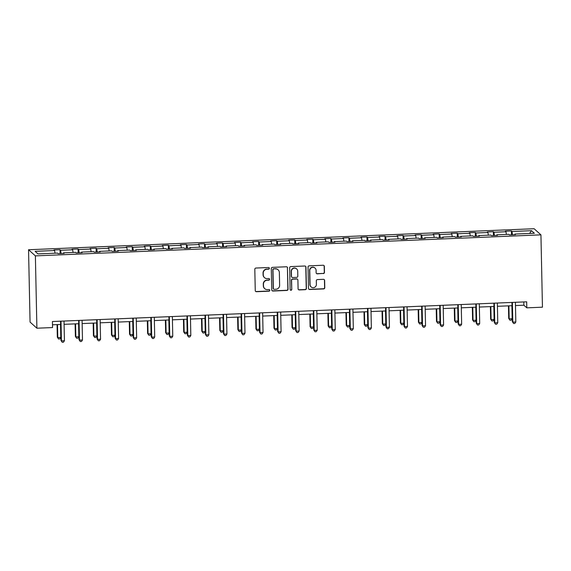 <?xml version="1.0" encoding="UTF-8"?>
<svg xmlns="http://www.w3.org/2000/svg" width="571" height="571" viewBox="0 0 571 571"><rect width="100%" height="100%" fill="white"/><g stroke="black" fill="none" stroke-linecap="round" stroke-linejoin="round"><path stroke-width="0.86" d="M269.362 268.313A0.835 0.821 131.9 0 0 268.52 267.521L255.965 268.042A1.192 1.171 131.9 0 0 254.809 269.276L255.258 290.575A1.192 1.171 131.9 0 0 256.465 291.71L269.012 291.189A0.835 0.821 131.9 0 0 269.555 289.74A0.835 0.821 131.9 0 0 268.984 289.533L267.356 289.597A3.826 3.747 131.9 0 1 263.495 285.971L263.459 284.194A3.826 3.747 131.9 0 1 267.164 280.254L268.784 280.183A0.835 0.821 131.9 0 0 269.326 278.734A0.835 0.821 131.9 0 0 268.748 278.527L267.128 278.591A3.826 3.747 131.9 0 1 263.267 274.965L263.231 273.188A3.826 3.747 131.9 0 1 266.928 269.248L268.556 269.177A0.835 0.821 131.9 0 0 269.362 268.313M264.494 277.656L264.309 277.492A3.826 3.747 131.9 0 1 263.081 274.801L263.045 273.024A3.826 3.747 131.9 0 1 266.75 269.084L268.37 269.012A0.835 0.821 131.9 0 0 268.998 267.649M255.551 291.331A1.192 1.171 131.9 0 0 256.279 291.545L268.834 291.024A0.835 0.821 131.9 0 0 269.462 289.661M264.723 288.662L264.537 288.498A3.826 3.747 131.9 0 1 263.317 285.807L263.274 284.03A3.826 3.747 131.9 0 1 266.978 280.09L268.606 280.018A0.835 0.821 131.9 0 0 269.226 278.655M323.307 273.595A1.192 1.171 131.9 0 0 324.464 272.36L324.342 266.386A1.192 1.171 131.9 0 0 323.136 265.251L309.197 265.829A1.192 1.171 131.9 0 0 308.033 267.064L308.483 288.362A1.192 1.171 131.9 0 0 309.689 289.497L323.629 288.919A1.192 1.171 131.9 0 0 324.785 287.684L324.635 280.468A1.192 1.171 131.9 0 0 323.429 279.333L317.462 279.583A1.192 1.171 131.9 0 0 316.305 280.811L316.384 284.394A3.198 3.133 131.9 0 1 311.088 286.906A3.198 3.133 131.9 0 1 310.06 284.658L309.767 270.633A3.198 3.133 131.9 0 1 315.064 268.12A3.198 3.133 131.9 0 1 316.091 270.368L316.134 272.71A1.192 1.171 131.9 0 0 317.34 273.837L323.129 273.43A1.192 1.171 131.9 0 0 324.285 272.196L324.157 266.222A1.192 1.171 131.9 0 0 323.864 265.465M35.381 255.879L36.901 328.211L52.546 327.561L52.418 321.53L526.676 301.816L526.805 307.84L542.45 307.191L540.937 234.852L35.381 255.879L28.55 249.741L534.099 228.721L540.937 234.852M287.598 267.913A1.192 1.171 131.9 0 0 286.392 266.778L272.446 267.356A1.192 1.171 131.9 0 0 271.289 268.591L271.739 289.89A1.192 1.171 131.9 0 0 272.945 291.024L286.885 290.446A1.192 1.171 131.9 0 0 288.041 289.212L287.413 267.749A1.192 1.171 131.9 0 0 287.12 266.992M290.817 266.593L304.764 266.015A1.192 1.171 131.9 0 1 305.97 267.149L306.413 288.448A1.192 1.171 131.9 0 1 305.257 289.683L299.29 289.932A1.192 1.171 131.9 0 1 298.083 288.798L297.905 280.154A1.192 1.171 131.9 0 0 296.699 279.019L292.737 279.183A1.192 1.171 131.9 0 0 291.581 280.418L291.774 289.411A0.835 0.821 131.9 0 1 290.389 290.068A0.835 0.821 131.9 0 1 290.118 289.483L289.661 267.828A1.192 1.171 131.9 0 1 290.817 266.593M514.799 234.66L514.885 234.081L515.492 234.631L509.475 234.881L508.868 234.331L496.827 234.831L497.441 235.38L491.417 235.63L490.81 235.081L478.776 235.58L479.383 236.13L473.366 236.38L472.752 235.83L460.718 236.337L461.325 236.879L455.308 237.129L454.702 236.587L442.661 237.086L443.274 237.629L437.258 237.886L436.644 237.336L424.61 237.836L425.217 238.385L419.2 238.635L418.586 238.086L406.552 238.585L407.159 239.135L401.142 239.385L400.535 238.835L388.494 239.335L389.108 239.884L383.091 240.134L382.477 239.584L370.443 240.084L371.05 240.634L365.033 240.883L364.419 240.341L352.386 240.841L352.992 241.383L346.975 241.633L346.369 241.09L334.328 241.59L334.941 242.14L328.925 242.39L328.311 241.84L316.277 242.34L316.884 242.889L310.867 243.139L310.253 242.589L298.219 243.089L298.826 243.639L292.809 243.888L292.202 243.339L280.161 243.838L280.775 244.388L274.758 244.638L274.144 244.088L262.11 244.595L262.717 245.137L256.7 245.387L256.086 244.845L244.053 245.344L244.666 245.894L238.642 246.144L238.036 245.594L225.995 246.094L226.608 246.643L220.592 246.893L219.978 246.344L207.944 246.843L208.551 247.393L202.534 247.643L201.92 247.093L189.886 247.593L190.5 248.142L184.476 248.392L183.869 247.843L171.828 248.349L172.442 248.892L166.425 249.142L165.811 248.599L153.777 249.099L154.384 249.641L148.367 249.898L147.761 249.349L135.72 249.848L136.333 250.398L130.309 250.648L129.703 250.098L117.662 250.598L118.276 251.147L112.259 251.397L111.645 250.847L99.611 251.347L100.218 251.897L94.201 252.146L93.594 251.597L81.553 252.096L82.167 252.646L76.143 252.896L75.536 252.353L63.495 252.853L64.109 253.396L58.092 253.645L57.478 253.103L37.979 253.909L35.102 251.326L54.602 250.519L53.988 249.97L60.012 249.72L60.619 250.269L72.66 249.763L72.046 249.22L78.063 248.97L78.677 249.513L90.71 249.013L90.104 248.471L96.121 248.214L96.727 248.763L108.768 248.264L108.155 247.714L114.179 247.464L114.785 248.014L126.819 247.514L126.212 246.965L132.229 246.715L132.843 247.264L144.877 246.765L144.27 246.215L150.287 245.965L150.894 246.515L162.935 246.015L162.321 245.466L168.338 245.216L168.952 245.758L180.986 245.259L180.379 244.716L186.396 244.467L187.01 245.009L199.043 244.509L198.437 243.96L204.454 243.71L205.06 244.26L217.101 243.76L216.488 243.21L222.504 242.96L223.118 243.51L235.152 243.01L234.545 242.461L240.562 242.211L241.176 242.761L253.21 242.261L252.603 241.711L258.62 241.462L259.227 242.011L271.268 241.504L270.654 240.962L276.671 240.712L277.285 241.255L289.319 240.755L288.712 240.205L294.729 239.956L295.343 240.505L307.376 240.006L306.77 239.456L312.787 239.206L313.393 239.756L325.434 239.256L324.82 238.707L330.837 238.457L331.451 239.006L343.485 238.507L342.878 237.957L348.895 237.707L349.509 238.257L361.543 237.75L360.929 237.208L366.953 236.958L367.56 237.5L379.601 237.001L378.987 236.458L385.004 236.201L385.618 236.751L397.652 236.251L397.045 235.702L403.062 235.452L403.676 236.001L415.709 235.502L415.096 234.952L421.12 234.702L421.726 235.252L433.767 234.752L433.153 234.203L439.17 233.953L439.784 234.503L451.818 234.003L451.211 233.453L457.228 233.204L457.842 233.746L469.876 233.246L469.262 232.704L475.286 232.454L475.893 232.997L487.934 232.497L487.32 231.947L493.337 231.698L493.951 232.247L505.985 231.747L505.378 231.198L511.395 230.948L512.001 231.498L531.508 230.684L534.385 233.268L514.885 234.081M506.391 234.431L505.985 231.747M494.443 235.502L493.951 232.247M496.741 235.409L496.827 234.831M488.341 235.188L487.934 232.497M476.385 236.258L475.893 232.997M478.684 236.158L478.776 235.58M470.283 235.937L469.876 233.246M458.335 237.008L457.842 233.746M460.633 236.908L460.718 236.337M452.225 236.687L451.818 234.003M440.277 237.757L439.784 234.503M442.575 237.664L442.661 237.086M434.174 237.436L433.767 234.752M422.219 238.507L421.726 235.252M424.517 238.414L424.61 237.836M416.116 238.186L415.709 235.502M404.168 239.256L403.676 236.001M406.466 239.163L406.552 238.585M398.058 238.942L397.652 236.251M386.11 240.006L385.618 236.751M388.408 239.913L388.494 239.335M380.008 239.692L379.601 237.001M368.052 240.762L367.56 237.5M370.351 240.662L370.443 240.084M361.95 240.441L361.543 237.75M350.002 241.512L349.509 238.257M352.3 241.412L352.386 240.841M343.892 241.19L343.485 238.507M331.944 242.261L331.451 239.006M334.242 242.168L334.328 241.59M325.841 241.94L325.434 239.256M313.886 243.01L313.393 239.756M316.184 242.918L316.277 242.34M307.783 242.689L307.376 240.006M295.835 243.76L295.343 240.505M298.133 243.667L298.219 243.089M289.725 243.446L289.319 240.755M277.777 244.516L277.285 241.255M280.075 244.417L280.161 243.838M271.675 244.195L271.268 241.504M259.719 245.266L259.227 242.011M262.018 245.166L262.11 244.595M253.617 244.945L253.21 242.261M241.669 246.015L241.176 242.761M243.967 245.923L244.053 245.344M235.559 245.694L235.152 243.01M223.611 246.765L223.118 243.51M225.909 246.672L225.995 246.094M217.508 246.444L217.101 243.76M205.553 247.514L205.06 244.26M207.858 247.421L207.944 246.843M199.45 247.2L199.043 244.509M187.502 248.271L187.01 245.009M189.8 248.171L189.886 247.593M181.392 247.95L180.986 245.259M169.444 249.02L168.952 245.758M171.743 248.92L171.828 248.349M163.342 248.699L162.935 246.015M151.394 249.77L150.894 246.515M153.692 249.677L153.777 249.099M145.284 249.448L144.877 246.765M133.336 250.519L132.843 247.264M135.634 250.426L135.72 249.848M127.233 250.198L126.819 247.514M115.278 251.269L114.785 248.014M117.576 251.176L117.662 250.598M109.175 250.955L108.768 248.264M97.227 252.018L96.727 248.763M99.525 251.925L99.611 251.347M91.117 251.704L90.71 249.013M79.169 252.775L78.677 249.513M81.467 252.675L81.553 252.096M73.067 252.453L72.66 249.763M61.111 253.524L60.619 250.269M63.41 253.424L63.495 252.853M55.009 253.203L54.602 250.519M36.901 328.211L30.063 322.08L28.55 249.741M515.477 305.556L523.871 305.207L526.805 307.84M52.489 324.806L60.633 324.471M64.088 324.328L78.691 323.721M82.145 323.579L96.742 322.972M100.196 322.822L114.8 322.215M118.254 322.073L132.857 321.466M136.312 321.323L150.908 320.716M154.363 320.574L168.966 319.967M172.421 319.824L187.024 319.218M190.478 319.068L205.075 318.461M208.529 318.318L223.133 317.712M226.587 317.569L241.19 316.962M244.645 316.819L259.241 316.213M262.696 316.07L277.299 315.463M280.754 315.32L295.35 314.707M298.811 314.564L313.408 313.957M316.862 313.814L331.465 313.208M334.92 313.065L349.516 312.458M352.978 312.316L367.574 311.709M371.029 311.566L385.632 310.959M389.087 310.81L403.683 310.203M407.144 310.06L421.741 309.453M425.195 309.311L439.798 308.704M443.253 308.561L457.849 307.955M461.311 307.812L475.907 307.205M479.362 307.055L493.965 306.449M497.42 306.306L512.016 305.699M523.8 301.931L523.871 305.207M512.501 234.752L512.001 231.498M531.508 230.684L529.553 233.475M60.091 253.567L60.012 249.72M78.148 252.817L78.063 248.97M96.199 252.061L96.121 248.214M114.257 251.311L114.179 247.464M132.308 250.562L132.229 246.715M150.366 249.812L150.287 245.965M168.424 249.063L168.338 245.216M186.474 248.306L186.396 244.467M204.532 247.557L204.454 243.71M222.59 246.808L222.504 242.96M240.641 246.058L240.562 242.211M258.699 245.309L258.62 241.462M276.757 244.559L276.671 240.712M294.807 243.803L294.729 239.956M312.865 243.053L312.787 239.206M330.923 242.304L330.837 238.457M348.974 241.554L348.895 237.707M367.032 240.805L366.953 236.958M385.09 240.048L385.004 236.201M403.14 239.299L403.062 235.452M421.198 238.55L421.12 234.702M439.256 237.8L439.17 233.953M457.307 237.051L457.228 233.204M475.365 236.301L475.286 232.454M493.423 235.545L493.337 231.698M511.473 234.795L511.395 230.948M272.032 290.646A1.192 1.171 131.9 0 0 272.76 290.86L286.706 290.282A1.192 1.171 131.9 0 0 287.863 289.047L287.413 267.749M273.78 268.962A0.835 0.821 131.9 0 0 272.974 269.826L273.366 288.519A0.835 0.821 131.9 0 0 274.208 289.311L275.921 289.24A3.826 3.747 131.9 0 0 279.626 285.3L279.355 272.517A3.826 3.747 131.9 0 0 275.493 268.891L273.602 268.798A0.835 0.821 131.9 0 0 272.788 269.662L272.974 269.826M273.63 289.112L273.452 288.947A0.835 0.821 131.9 0 1 273.181 288.355L272.788 269.662M278.127 269.826L277.949 269.669A3.826 3.747 131.9 0 0 275.315 268.727L275.493 268.891M273.602 268.798L275.315 268.727M298.383 289.547A1.192 1.171 131.9 0 0 299.111 289.768L305.078 289.518A1.192 1.171 131.9 0 0 306.234 288.284L305.785 266.985A1.192 1.171 131.9 0 0 305.492 266.229M297.52 279.319L297.341 279.155A1.192 1.171 131.9 0 0 296.513 278.862L292.559 279.026A1.192 1.171 131.9 0 0 291.403 280.254L291.774 289.411M290.304 289.982A0.835 0.821 131.9 0 0 291.588 289.247M297.719 271.189A3.198 3.133 131.9 0 0 293.251 268.463A3.198 3.133 131.9 0 0 291.396 271.453L291.503 276.393A1.192 1.171 131.9 0 0 292.709 277.527L296.663 277.363A1.192 1.171 131.9 0 0 297.819 276.136L297.719 271.189M296.692 268.941L296.513 268.784A3.198 3.133 131.9 0 0 291.21 271.289L291.396 271.453M291.881 277.235L291.702 277.071A1.192 1.171 131.9 0 1 291.317 276.236L291.21 271.289M316.434 273.459A1.192 1.171 131.9 0 0 317.162 273.68L323.129 273.43M315.064 268.12L314.878 267.956A3.198 3.133 131.9 0 0 309.582 270.468L309.767 270.633M311.088 286.906L310.902 286.742A3.198 3.133 131.9 0 1 309.882 284.494L309.582 270.468M308.783 289.119A1.192 1.171 131.9 0 0 309.503 289.333L323.45 288.755A1.192 1.171 131.9 0 0 324.606 287.52L324.456 280.304A1.192 1.171 131.9 0 0 324.157 279.547M57.057 324.621L57.321 337.19L57.778 337.604L60.79 337.475L60.519 324.478M57.507 324.599L57.778 337.604L58.577 339.01L57.321 337.19M60.79 337.475L59.784 338.96L58.577 339.01M60.562 321.195L60.969 340.466L61.425 340.873L61.011 321.173M64.43 340.744L63.424 342.229L62.225 342.279L61.425 340.873L64.43 340.744L64.023 321.052M62.225 342.279L60.969 340.466M75.115 323.871L75.379 336.44L75.836 336.847L78.841 336.726L78.57 323.721M75.565 323.85L75.836 336.847L76.635 338.253L75.379 336.44M78.841 336.726L77.834 338.203L76.635 338.253M93.173 323.115L93.437 335.691L93.887 336.098L96.899 335.976L96.627 322.972M93.615 323.1L93.887 336.098L94.686 337.504L93.437 335.691M96.899 335.976L95.892 337.454L94.686 337.504M78.62 320.445L79.026 339.709L79.476 340.123L79.069 320.424M82.488 339.995L81.482 341.479L80.275 341.529L79.476 340.123L82.488 339.995L82.074 320.302M80.275 341.529L79.026 339.709M96.677 319.696L97.077 338.96L97.534 339.367L97.12 319.674M100.546 339.245L99.54 340.73L98.333 340.78L97.534 339.367L100.546 339.245L100.132 319.553M98.333 340.78L97.077 338.96M111.224 322.365L111.488 334.941L111.945 335.348L114.957 335.22L114.685 322.222M111.673 322.351L111.945 335.348L112.744 336.754L111.488 334.941M114.957 335.22L113.95 336.704L112.744 336.754M114.728 318.939L115.135 338.21L115.592 338.617L115.178 318.925M118.597 338.496L117.59 339.973L116.391 340.023L115.592 338.617L118.597 338.496L118.183 318.796M116.391 340.023L115.135 338.21M129.282 321.616L129.546 334.185L130.002 334.599L133.007 334.47L132.736 321.473M129.731 321.594L130.002 334.599L130.802 336.005L129.546 334.185M133.007 334.47L132.001 335.955L130.802 336.005M132.786 318.19L133.193 337.461L133.643 337.868L133.236 318.175M136.655 337.746L135.648 339.224L134.442 339.274L133.643 337.868L136.655 337.746L136.241 318.047M134.442 339.274L133.193 337.461M147.339 320.866L147.603 333.435L148.053 333.849L151.065 333.721L150.794 320.724M147.782 320.845L148.053 333.849L148.853 335.256L147.603 333.435M151.065 333.721L150.059 335.206L148.853 335.256M150.844 317.44L151.244 336.712L151.7 337.118L151.286 317.419M154.712 336.99L153.706 338.475L152.5 338.524L151.7 337.118L154.712 336.99L154.298 317.298M152.5 338.524L151.244 336.712M165.39 320.117L165.654 332.686L166.111 333.093L169.123 332.972L168.852 319.967M165.84 320.095L166.111 333.093L166.91 334.506L165.654 332.686M169.123 332.972L168.117 334.456L166.91 334.506M183.448 319.36L183.712 331.937L184.169 332.343L187.174 332.222L186.903 319.218M183.898 319.346L184.169 332.343L184.968 333.75L183.712 331.937M187.174 332.222L186.167 333.7L184.968 333.75M201.506 318.611L201.77 331.187L202.22 331.594L205.232 331.473L204.96 318.468M201.948 318.597L202.22 331.594L203.019 333L201.77 331.187M205.232 331.473L204.225 332.95L203.019 333M219.557 317.861L219.821 330.438L220.278 330.845L223.29 330.716L223.011 317.719M220.006 317.84L220.278 330.845L221.077 332.251L219.821 330.438M223.29 330.716L222.283 332.201L221.077 332.251M237.615 317.112L237.879 329.681L238.335 330.095L241.34 329.967L241.069 316.969M238.064 317.091L238.335 330.095L239.135 331.501L237.879 329.681M241.34 329.967L240.334 331.451L239.135 331.501M255.672 316.363L255.936 328.932L256.386 329.339L259.398 329.217L259.127 316.22M256.115 316.341L256.386 329.339L257.186 330.752L255.936 328.932M259.398 329.217L258.392 330.702L257.186 330.752M273.723 315.606L273.987 328.182L274.444 328.589L277.456 328.468L277.178 315.463M274.173 315.592L274.444 328.589L275.243 329.995L273.987 328.182M277.456 328.468L276.45 329.945L275.243 329.995M291.781 314.857L292.045 327.433L292.502 327.84L295.507 327.718L295.236 314.714M292.231 314.842L292.502 327.84L293.301 329.246L292.045 327.433M295.507 327.718L294.5 329.196L293.301 329.246M309.839 314.107L310.096 326.683L310.553 327.09L313.565 326.962L313.293 313.964M310.281 314.093L310.553 327.09L311.352 328.496L310.096 326.683M313.565 326.962L312.558 328.446L311.352 328.496M327.89 313.358L328.154 325.927L328.611 326.341L331.623 326.212L331.344 313.215M328.339 313.336L328.611 326.341L329.41 327.747L328.154 325.927M331.623 326.212L330.616 327.697L329.41 327.747M345.947 312.608L346.212 325.177L346.668 325.591L349.673 325.463L349.402 312.465M346.39 312.587L346.668 325.591L347.468 326.997L346.212 325.177M349.673 325.463L348.667 326.947L347.468 326.997M364.005 311.859L364.262 324.428L364.719 324.835L367.731 324.713L367.46 311.709M364.448 311.837L364.719 324.835L365.519 326.241L364.262 324.428M367.731 324.713L366.725 326.191L365.519 326.241M382.056 311.102L382.32 323.678L382.777 324.085L385.789 323.964L385.511 310.959M382.506 311.088L382.777 324.085L383.576 325.491L382.32 323.678M385.789 323.964L384.783 325.441L383.576 325.491M400.114 310.353L400.378 322.929L400.835 323.336L403.84 323.207L403.569 310.21M400.557 310.339L400.835 323.336L401.634 324.742L400.378 322.929M403.84 323.207L402.833 324.692L401.634 324.742M168.895 316.691L169.302 335.955L169.758 336.369L169.344 316.669M172.763 336.24L171.757 337.725L170.558 337.775L169.758 336.369L172.763 336.24L172.349 316.548M170.558 337.775L169.302 335.955M186.953 315.941L187.352 335.206L187.809 335.612L187.402 315.92M190.821 335.491L189.815 336.976L188.608 337.026L187.809 335.612L190.821 335.491L190.407 315.799M188.608 337.026L187.352 335.206M205.01 315.192L205.41 334.456L205.867 334.863L205.453 315.171M208.879 334.742L207.873 336.219L206.666 336.269L205.867 334.863L208.879 334.742L208.465 315.042M206.666 336.269L205.41 334.456M223.061 314.435L223.468 333.707L223.925 334.114L223.511 314.421M226.93 333.992L225.923 335.47L224.724 335.52L223.925 334.114L226.93 333.992L226.516 314.293M224.724 335.52L223.468 333.707M241.119 313.686L241.519 332.957L241.976 333.364L241.562 313.672M244.988 333.236L243.981 334.72L242.775 334.77L241.976 333.364L244.988 333.236L244.574 313.543M242.775 334.77L241.519 332.957M259.177 312.937L259.577 332.201L260.033 332.615L259.619 312.915M263.045 332.486L262.039 333.971L260.833 334.021L260.033 332.615L263.045 332.486L262.631 312.794M260.833 334.021L259.577 332.201M277.228 312.187L277.634 331.451L278.091 331.865L277.677 312.166M281.096 331.737L280.09 333.221L278.891 333.271L278.091 331.865L281.096 331.737L280.682 312.044M278.891 333.271L277.634 331.451M295.286 311.438L295.685 330.702L296.142 331.109L295.728 311.416M299.154 330.987L298.148 332.472L296.941 332.522L296.142 331.109L299.154 330.987L298.74 311.288M296.941 332.522L295.685 330.702M313.343 310.681L313.743 329.952L314.2 330.359L313.786 310.667M317.212 330.238L316.198 331.715L314.999 331.765L314.2 330.359L317.212 330.238L316.798 310.538M314.999 331.765L313.743 329.952M331.394 309.932L331.801 329.203L332.258 329.61L331.844 309.917M335.263 329.481L334.256 330.966L333.05 331.016L332.258 329.61L335.263 329.481L334.849 309.789M333.05 331.016L331.801 329.203M349.452 309.182L349.852 328.453L350.308 328.86L349.895 309.161M353.321 328.732L352.314 330.216L351.108 330.266L350.308 328.86L353.321 328.732L352.907 309.039M351.108 330.266L349.852 328.453M367.503 308.433L367.91 327.697L368.366 328.111L367.952 308.411M371.371 327.982L370.365 329.467L369.166 329.517L368.366 328.111L371.371 327.982L370.964 308.29M369.166 329.517L367.91 327.697M385.561 307.683L385.967 326.947L386.424 327.354L386.01 307.662M389.429 327.233L388.423 328.718L387.217 328.768L386.424 327.354L389.429 327.233L389.015 307.541M387.217 328.768L385.967 326.947M403.618 306.927L404.018 326.198L404.475 326.605L404.061 306.913M407.487 326.484L406.481 327.961L405.274 328.011L404.475 326.605L407.487 326.484L407.073 306.784M405.274 328.011L404.018 326.198M418.172 309.603L418.429 322.18L418.886 322.586L421.898 322.458L421.626 309.461M418.614 309.582L418.886 322.586L419.685 323.993L418.429 322.18M421.898 322.458L420.891 323.943L419.685 323.993M436.223 308.854L436.487 321.423L436.943 321.837L439.955 321.709L439.677 308.711M436.672 308.832L436.943 321.837L437.743 323.243L436.487 321.423M439.955 321.709L438.942 323.193L437.743 323.243M454.28 308.104L454.545 320.674L455.001 321.08L458.006 320.959L457.735 307.955M454.723 308.083L455.001 321.08L455.801 322.494L454.545 320.674M458.006 320.959L457 322.444L455.801 322.494M472.331 307.348L472.595 319.924L473.052 320.331L476.064 320.21L475.793 307.205M472.781 307.334L473.052 320.331L473.851 321.737L472.595 319.924M476.064 320.21L475.058 321.687L473.851 321.737M490.389 306.598L490.653 319.175L491.11 319.582L494.115 319.46L493.844 306.456M490.839 306.584L491.11 319.582L491.909 320.988L490.653 319.175M494.115 319.46L493.108 320.938L491.909 320.988M508.447 305.849L508.711 318.425L509.168 318.832L512.173 318.704L511.902 305.706M508.889 305.828L509.168 318.832L509.96 320.238L508.711 318.425M512.173 318.704L511.166 320.188L509.96 320.238M421.669 306.177L422.076 325.449L422.533 325.855L422.119 306.163M425.538 325.734L424.531 327.212L423.332 327.262L422.533 325.855L425.538 325.734L425.131 306.035M423.332 327.262L422.076 325.449M439.727 305.428L440.134 324.699L440.584 325.106L440.177 305.406M443.596 324.978L442.589 326.462L441.383 326.512L440.584 325.106L443.596 324.978L443.182 305.285M441.383 326.512L440.134 324.699M457.785 304.678L458.185 323.943L458.641 324.357L458.228 304.657M461.653 324.228L460.647 325.713L459.441 325.763L458.641 324.357L461.653 324.228L461.24 304.536M459.441 325.763L458.185 323.943M475.836 303.929L476.243 323.193L476.699 323.607L476.285 303.908M479.704 323.479L478.698 324.963L477.499 325.013L476.699 323.607L479.704 323.479L479.297 303.786M477.499 325.013L476.243 323.193M493.894 303.18L494.3 322.444L494.75 322.851L494.343 303.158M497.762 322.729L496.756 324.207L495.549 324.257L494.75 322.851L497.762 322.729L497.348 303.03M495.549 324.257L494.3 322.444M511.951 302.423L512.351 321.694L512.808 322.101L512.394 302.409M515.82 321.98L514.814 323.457L513.607 323.507L512.808 322.101L515.82 321.98L515.406 302.28M513.607 323.507L512.351 321.694"/></g></svg>
